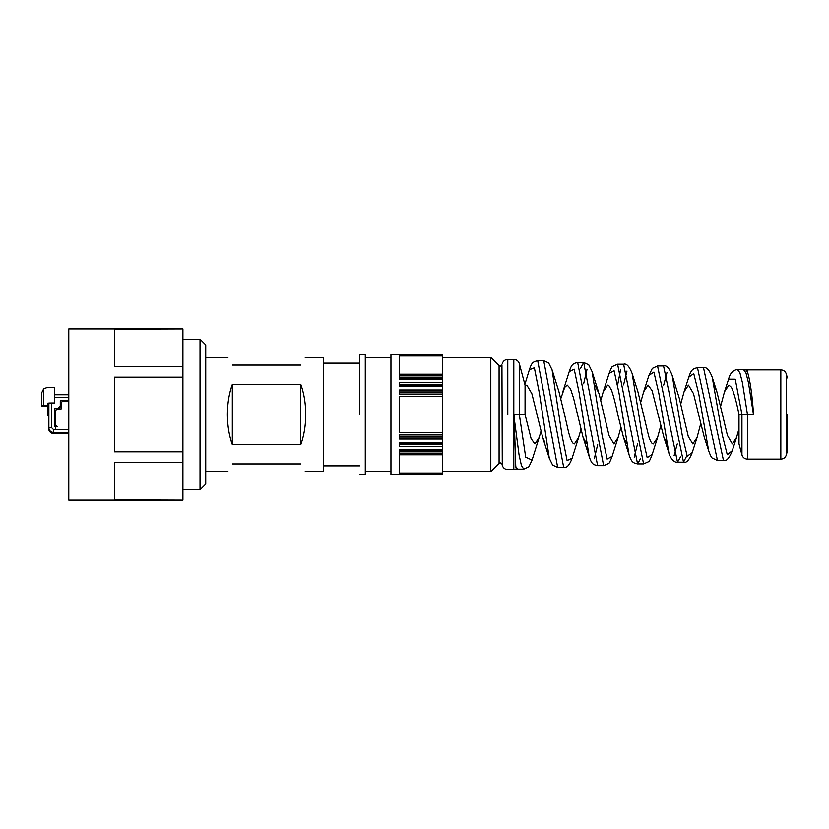 <?xml version="1.0" encoding="UTF-8"?>
<svg xmlns="http://www.w3.org/2000/svg" width="829" height="829" viewBox="0 0 829 829"><rect width="100%" height="100%" fill="white"/><g stroke="black" fill="none" stroke-linecap="round" stroke-linejoin="round"><path stroke-width="1.24" d="M305.217 357.434L323.631 357.434L323.631 471.566L305.217 471.566M232.327 384.438L232.327 444.562C229.105 435.567 227.457 425.546 227.384 414.5C227.457 403.454 229.105 393.433 232.327 384.438L300.803 384.438C304.025 393.433 305.673 403.454 305.746 414.5C305.673 425.546 304.025 435.567 300.803 444.562L300.803 384.438M232.327 365.081C226.483 354.957 226.483 354.957 232.327 365.081C226.483 354.957 226.483 354.957 232.327 365.081L300.803 365.081C306.647 354.957 306.647 354.957 300.803 365.081C306.647 354.957 306.647 354.957 300.803 365.081M232.327 444.562L300.803 444.562M300.803 463.919C306.647 474.043 306.647 474.043 300.803 463.919C306.647 474.043 306.647 474.043 300.803 463.919L232.327 463.919C226.483 474.043 226.483 474.043 232.327 463.919C226.483 474.043 226.483 474.043 232.327 463.919M182.908 499.866L182.908 462.561L114.433 462.561L114.433 499.866L182.908 500.094L68.786 500.094L68.786 328.906L182.908 328.906L114.433 329.134L114.433 366.439L182.908 366.439L182.908 377.195L114.433 377.195L114.433 451.805L182.908 451.805L182.908 377.195M182.908 462.561L182.908 451.805M182.908 329.134L182.908 366.439M200.027 339.175L200.027 489.825L205.737 484.115L205.737 344.885L200.027 339.175L182.908 339.175M53.429 429.484L53.429 432.52C50.59 432.178 49.077 430.655 48.87 427.951L48.87 403.008L51.719 402.956L51.719 427.774L53.429 429.484L68.786 429.484L55.429 429.484L55.429 421.837L54.579 421.837L55.429 421.837L55.429 426.634L54.579 426.634L54.579 408.666L57.429 408.707L60.279 405.858L60.279 400.676L68.786 400.676M68.786 400.956L62.849 400.956L61.139 402.676L61.139 408.946L57.139 408.946L55.429 410.656L55.429 424.925L57.139 426.634L55.429 426.634L55.429 429.484M57.139 426.686L55.429 424.925M61.139 402.718L61.139 408.946M68.786 400.728L60.279 400.728M54.579 408.707L57.429 408.707M60.279 405.806A2.85 2.85 180 0 1 57.429 408.666M54.579 421.837L54.579 426.634M68.786 394.739L54.579 394.739L54.579 397.537L68.786 397.537M51.719 402.956L54.579 402.956L54.579 397.537M43.73 388.687L43.73 405.806L41.45 405.837L41.45 393.288L43.73 388.687L47.16 387.547L54.579 387.547L54.579 394.728L68.786 394.728M47.895 414.801L47.895 403.101L48.87 403.101L48.87 414.801L47.895 414.801L47.895 415.671L48.87 415.671M48.87 428.894L48.87 428.759A4.57 4.559 -0 0 0 53.429 433.329L53.429 433.453A4.57 4.559 180 0 1 48.87 428.894C48.704 431.184 50.227 432.707 53.429 433.453L68.786 433.453L53.429 433.453M52.289 433.08L53.429 433.225C50.59 432.893 49.077 431.37 48.87 428.666L48.87 428.78M52.289 432.976L53.429 433.121C50.59 432.79 49.077 431.267 48.87 428.562L48.87 428.676M52.289 432.873L53.429 433.028C50.59 432.686 49.077 431.163 48.87 428.458L48.87 428.572M52.289 432.779L53.429 432.925C50.59 432.583 49.077 431.059 48.87 428.355L48.87 428.469M52.289 432.676L53.429 432.821C50.59 432.479 49.077 430.966 48.87 428.251L48.87 428.365M52.289 432.469L53.429 432.614A4.57 4.559 -0 0 1 48.87 428.054L48.87 428.272M41.45 405.837L41.45 406.365L47.895 406.407M43.73 405.806L47.895 405.806M540.912 431.526L539.171 437.453L534.923 443.888L531.109 438.645L525.058 414.5L525.058 385.112L519.317 363.662L519.317 414.5L525.058 414.5M525.058 386.231L526.84 385.112L531.917 393.816L542.632 437.235L544.518 441.65M564.539 414.5L558.891 391.516L552.093 369.9L562.093 435.65L567.098 460.499L572.103 458.219L578.632 437.484L574.404 443.888L573.171 443.318C571.678 442.002 570.093 438.075 568.414 431.526L564.539 414.5M580.86 429.723L578.632 437.484M620.797 427.837L618.113 437.484L613.885 443.888L609.046 435.608L599.077 393.713L595.015 385.402M643.491 414.5L637.843 391.516L632.154 373.599L642.164 435.308L647.169 457.618L652.185 454.447L657.594 437.453L653.356 443.888C651.874 444.002 650.288 441.329 648.599 435.867L643.491 414.5M660.734 425.868L657.594 437.453M679.262 398.179L672.215 375.527L682.215 435.163L687.22 456.168L692.225 452.582L697.065 437.484L692.837 443.888L688.277 436.489L679.262 398.179M700.671 423.847L697.065 437.484M716.277 390.076L713.81 385.682M722.442 414.5L716.816 391.547L712.256 377.392L722.277 434.987L727.282 454.696L732.297 450.644L736.535 437.484L732.318 443.888L727.406 435.37L722.442 414.5M739.002 428.769L736.535 437.484M720.639 406.179L724.484 391.765L728.888 385.112L731.416 387.34C733.769 392.076 736.297 401.122 739.002 414.5L753.468 414.5C752.442 395.06 749.489 377.454 747.457 372.128L746.266 370.097L743.437 369.475L745.945 372.895L748.452 382.697L753.468 414.5M698.588 414.5L704.287 437.277L708.66 450.748L698.712 393.63L693.738 373.578L688.764 377.257L684.08 391.734L688.484 385.112L693.531 393.713L698.588 414.5M680.702 404.127L684.08 391.734M640.765 402.138L643.677 391.723L648.071 385.112L652.081 390.635L663.863 437.235L667.013 443.318M600.818 400.22L603.253 391.765L607.667 385.112L608.921 385.682L611.45 390.076C613.439 395.588 615.543 403.733 617.76 414.5L623.47 437.266L626.455 443.183M560.881 398.366L564.725 387.35L567.254 385.112L570.476 388.728L573.564 398.179L583.056 437.277L586.372 443.474M739.002 414.5L739.002 443.888L741.945 454.872C742.825 457.525 744.66 458.934 747.457 459.1L780.825 459.1C783.612 458.934 785.446 457.525 786.338 454.872L786.338 374.128C785.446 371.475 783.612 370.066 780.825 369.9L780.825 459.1M515.773 466.53L517.752 469.121L516.312 468.955L515.773 466.53L514.053 414.5L519.317 414.5L525.69 457.121L532.063 460.074L539.171 437.453M359.579 414.5L359.579 355.9L359.579 414.5M501.939 364.926L502.27 465.338L501.939 364.926L500.281 366.19L499.079 365.693L499.079 463.307L490.82 471.566L490.82 357.434L442.323 357.434M359.579 354.584L365.278 354.584L365.278 474.416L359.579 474.416M442.323 354.895L390.956 354.584L390.956 474.416L442.323 474.375L442.323 354.895L399.516 354.895L399.516 355.517L442.323 355.517M442.323 396.231L399.516 396.231L399.516 432.769L442.323 432.769M442.323 389.993L399.516 389.993L399.516 394.148L442.323 394.148M442.323 382.625L399.516 382.625L399.516 386.501L442.323 386.501M442.323 375.879L399.516 375.879L399.516 379.402L442.323 379.402M442.323 355.952L399.516 355.952L399.516 374.221L442.323 374.221M442.323 473.483L399.516 473.483L399.516 474.105L442.323 474.105M442.323 454.779L399.516 454.779L399.516 473.048L442.323 473.048M442.323 449.598L399.516 449.598L399.516 453.121L442.323 453.121M442.323 442.499L399.516 442.499L399.516 446.375L442.323 446.375M442.323 434.852L399.516 434.852L399.516 439.007L442.323 439.007M51.719 427.774L48.87 427.826A4.57 4.559 180 0 0 53.429 432.386L68.786 432.386M68.786 433.329L53.429 433.329M53.429 432.52L68.786 432.52L53.429 432.52C50.662 432.241 49.139 430.728 48.87 427.951M49.616 430.552L51.346 432.116M48.87 428.054C48.942 430.614 50.465 432.137 53.429 432.614L68.786 432.614M48.87 428.147L48.87 428.158A4.57 4.559 -0 0 0 53.429 432.717L68.786 432.717L53.429 432.717C50.59 432.386 49.077 430.862 48.87 428.158M49.616 430.645L51.346 432.22M52.289 432.572L68.786 432.717M49.616 430.748L51.346 432.313M48.87 428.251A4.57 4.559 -0 0 0 53.429 432.821L68.786 432.821M49.616 430.852L51.346 432.417M48.87 428.355A4.57 4.559 -0 0 0 53.429 432.925L68.786 432.925M49.616 430.956L51.346 432.52M53.429 433.028L68.786 433.028L53.429 433.018A4.57 4.559 -0 0 1 48.87 428.458M49.616 431.059L51.346 432.624M48.87 428.562A4.57 4.559 -0 0 0 53.429 433.121L68.786 433.121M49.616 431.153L51.346 432.728M48.87 428.666A4.57 4.559 -0 0 0 53.429 433.225L68.786 433.225M68.786 433.018L53.429 433.018M583.637 383.796L587.005 369.485M598.383 391.547L592.113 371.734L602.134 435.515L607.139 459.079L612.154 456.292L618.113 437.484M623.584 384.874L626.973 371.081M663.697 385.112L666.941 372.677M552.093 369.9L548.632 362.905L543.731 360.739L537.71 360.739C533.078 361.89 531.845 362.232 529.358 369.827L534.353 367.786L539.337 392.915L549.306 458.271L542.632 437.235M580.663 368.2L583.678 362.501L577.668 362.501C573.171 363.548 571.658 364.055 569.233 371.641L574.207 369.226L579.191 393.081L589.139 456.364L583.056 437.277M594.279 458.696L597.668 444.634M632.154 373.589C629.366 366.366 626.517 363.257 623.605 364.242L617.595 364.242L612.631 366.418C612.134 366.231 610.942 368.615 609.077 373.537L614.061 370.667L619.045 393.278L629.004 454.551L623.47 437.266M634.206 457.111L637.542 443.888M672.215 375.527C669.366 368.138 666.475 364.957 663.552 365.972L657.542 365.972L652.33 368.408L648.91 375.433L653.894 372.107L658.868 393.412L668.837 452.644L663.863 437.235M674.122 455.515L677.262 443.888M743.437 369.475L737.416 369.475C732.909 370.262 729.966 373.506 728.587 379.185L735.261 379.216L741.945 414.5L741.945 454.872M746.038 370.076L747.457 369.9L747.457 372.128M514.384 419.526L519.068 454.924L521.42 465.473L523.762 469.121L517.752 469.121M543.731 360.739L563.689 467.369L557.679 467.369L552.653 465.1L549.306 458.271M592.113 371.734L588.735 364.801L583.678 362.501L603.647 465.639L597.626 465.639C593.129 464.52 591.74 464.333 589.139 456.364M617.636 384.905L620.61 369.755M623.605 364.242L643.594 463.888L637.574 463.888L640.579 458.468M663.552 365.972L683.521 462.147L686.92 455.535M712.256 377.392C709.51 370.117 706.588 366.895 703.51 367.734L723.468 460.416L717.458 460.416L712.266 458.033C711.489 457.701 710.287 455.276 708.66 450.748M537.71 360.739L557.679 467.369M577.668 362.501L597.626 465.639M617.595 364.242L637.574 463.888C633.221 462.903 631.47 462.354 629.004 454.551M657.542 365.972L677.5 462.147L680.526 456.914M703.51 367.734L697.49 367.734L717.458 460.416M737.416 369.475L739.924 372.895L742.432 382.697L747.457 414.5L747.457 459.1M502.27 363.662C503.162 361.009 504.996 359.599 507.783 359.434L513.804 359.434L513.804 469.566L516.384 468.945M787.353 414.5L787.353 451.069L787.353 414.5M507.783 414.5L507.783 359.434L507.783 414.5M399.516 384.563L442.323 384.563M399.516 385.298L442.323 385.298M399.516 391.951L442.323 391.951M399.516 392.739L442.323 392.739M399.516 377.755L442.323 377.755M399.516 378.428L442.323 378.428M399.516 436.261L442.323 436.261M399.516 437.049L442.323 437.049M399.516 443.702L442.323 443.702M399.516 444.437L442.323 444.437M399.516 450.572L442.323 450.572M399.516 451.245L442.323 451.245M323.631 363.143L359.579 363.143M323.631 465.857L359.579 465.857M205.737 357.434L227.913 357.434M205.737 471.566L227.913 471.566M200.027 489.825L182.908 489.825M529.358 369.838L524.871 384.407M569.233 371.641L562.85 391.734M609.077 373.537L603.253 391.765M648.91 375.444L643.677 391.723M728.587 379.185L724.484 391.765M532.063 460.074L528.892 466.717L523.762 469.121M572.103 458.219C569.513 465.173 566.704 468.219 563.689 467.369M612.144 456.292C610.123 461.504 608.911 463.919 608.507 463.535L603.647 465.639M652.185 454.447C650.33 459.38 649.138 461.784 648.62 461.649L643.594 463.888M692.225 452.582C689.22 460.085 686.319 463.276 683.521 462.147L677.5 462.147C673.718 463.204 669.003 455.587 668.837 452.644M732.297 450.644C729.219 458.313 726.277 461.566 723.468 460.416M697.49 367.734L697.49 367.734C693.282 368.698 691.365 369.081 688.764 377.257M513.804 359.434C516.591 359.599 518.426 361.009 519.317 363.662M747.457 369.9L780.825 369.9M787.353 451.069L786.338 454.872M502.27 465.338C503.162 467.991 504.996 469.401 507.783 469.566L513.804 469.566M787.353 377.931L786.338 374.128M501.939 464.074L500.281 462.81L499.079 463.307M499.079 365.693L490.82 357.434M490.82 471.566L442.323 471.566M365.278 471.566L390.956 471.566M365.278 357.434L390.956 357.434"/></g></svg>
